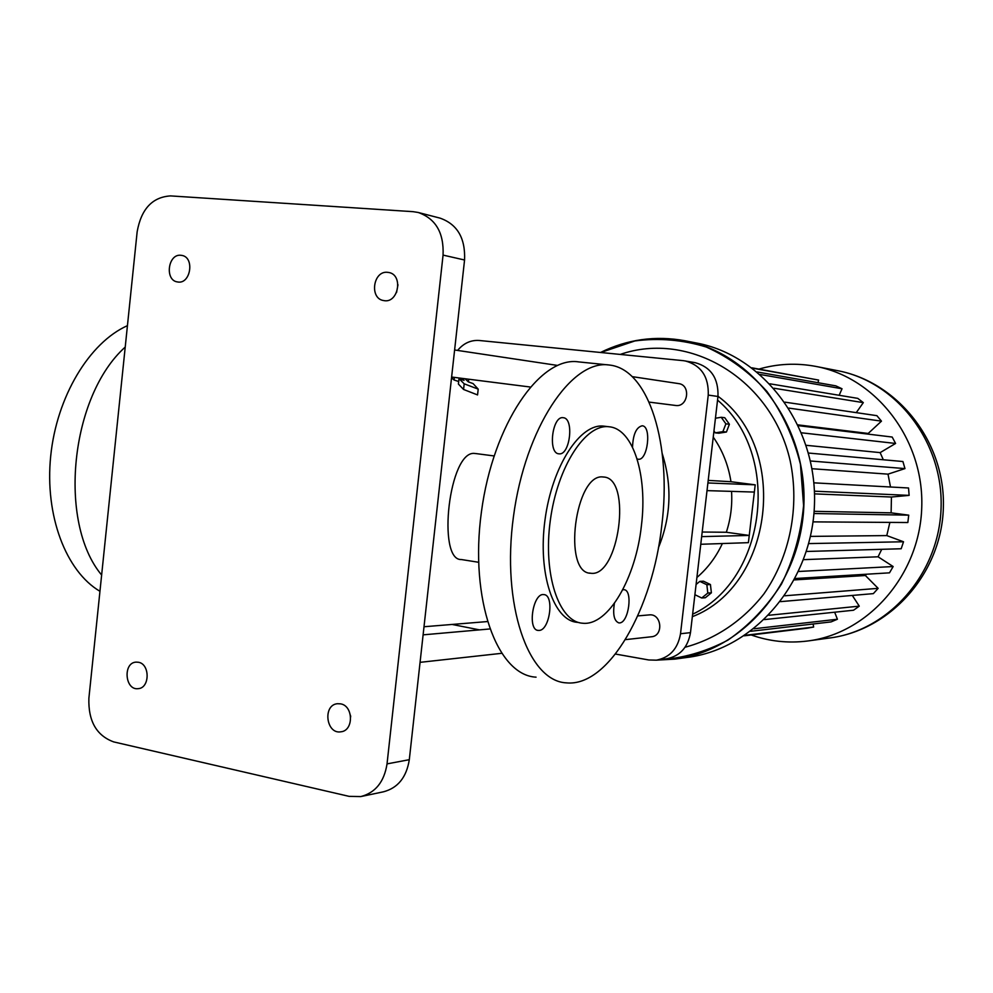 <?xml version="1.0" encoding="UTF-8"?>
<svg xmlns="http://www.w3.org/2000/svg" width="993" height="993" viewBox="0 0 993 993"><rect width="100%" height="100%" fill="white"/><g stroke="black" fill="none" stroke-linecap="round" stroke-linejoin="round"><path stroke-width="1.49" d="M677.114 658.793L686.523 657.515C754.121 649.596 812.311 582.171 814.471 504.208C817.227 426.27 763.394 355.246 696.428 343.007L685.518 340.872M751.205 634.974C769.302 641.366 787.945 643.39 807.16 641.056C868.006 633.844 919.89 575.021 921.752 507.262C924.16 439.527 876.087 377.501 815.812 366.405C796.56 362.805 777.606 363.699 758.962 369.086M751.949 367.82L818.604 380.071L818.021 382.715M757.249 371.978L835.796 385.855L842.027 388.76L839.159 395.288M769.96 383.819L857.778 398.367L863.314 402.637L856.251 412.641M784.917 402.153L876.881 415.67L881.474 421.144L868.205 433.457L868.788 434.202M798.471 425.674L892.186 437.044L895.587 443.461L880.133 452.622L883.311 459.759M808.501 453.044L902.91 461.522L904.971 468.597L888.015 474.145L890.51 487.004M813.838 482.834L908.533 487.985L909.129 495.383L891.441 497.021L891.118 512.847L908.732 515.156L907.838 522.529L813.019 521.871M889.877 522.405L886.786 535.587L903.518 541.768L901.185 548.757L806.415 551.475M881.734 549.315L878.073 556.8L893.154 566.544L889.492 572.837L795.194 578.522M866.455 574.227L865.387 575.518L878.147 588.34L873.343 593.628L780.535 601.634M852.317 595.44L859.268 606.152L853.558 610.223L764.511 619.582M834.666 612.209L837.422 619.235L831.079 621.903L750.683 631.287M813.106 624.001L813.652 627.042L806.974 628.221L744.266 635.805M744.998 635.321L813.652 627.042M753.96 628.768L837.422 619.235M768.855 615.263L859.268 606.152M784.768 595.788L878.147 588.34M794.462 579.9L865.387 575.518M798.657 571.471L893.154 566.544M803.598 559.655L878.073 556.8M808.712 543.593L903.518 541.768M810.462 536.394L886.786 535.587M813.925 513.53L908.732 515.156M814.099 511.321L891.118 512.847M814.496 493.869L891.441 497.021M814.397 491.187L909.129 495.383M811.989 468.721L888.015 474.145M810.462 460.988L904.971 468.597M806.204 445.311L880.133 452.622M801.624 432.811L895.587 443.461M798.099 424.892L868.205 433.457M788.864 408.111L881.474 421.144M774.019 388.238L863.314 402.637M760.204 374.498L842.027 388.76M752.396 368.155L818.604 380.071M685.071 647.237C715.469 639.144 743.049 620.637 763.927 593.888C789.994 556.502 799.861 506.951 790.18 460.851C771.66 378.792 689.403 330.359 620.24 354.427M692.344 616.678C773.485 585.609 789.82 448.799 718.001 396.281M692.63 614.208C766.906 579.627 781.876 454.186 717.554 400.117M708.208 480.389L730.972 481.717L755.201 484.832L748.399 542.662L700.773 544.276M696.9 577.492C707.624 568.319 716.114 556.999 722.37 543.543M730.972 481.717C728.378 465.158 722.47 450.288 713.247 437.119M694.901 594.708L701.728 597.997L705.328 597.736L711.385 592.809L710.429 584.529L703.441 581.19L699.829 581.389L696.093 584.455M713.955 430.974L715.295 432.861L718.845 433.221L726.429 432.017L729.396 424.247L724.766 417.718L721.241 417.283L715.444 418.239M731.543 491.374C732.412 505.4 730.674 519.029 726.33 532.26L749.256 535.438L701.666 536.617M755.201 484.832L707.91 482.958M754.345 492.069L707.016 490.629M710.429 584.529L706.855 584.74L699.829 581.389M711.385 592.809L707.798 593.057L706.855 584.74M701.728 597.997L707.798 593.057M726.429 432.017L722.892 431.645L725.883 423.85L721.241 417.283M715.295 432.861L722.892 431.645M729.396 424.247L725.883 423.85M702.2 532.025L726.33 532.26M457.599 350.43C463.582 343.23 470.806 339.916 479.247 340.487L683.358 360.67L695.1 362.656C710.938 367.025 718.56 378.296 717.976 396.468L690.483 632.64C687.876 647.486 679.882 656.212 666.514 658.806L656.87 660.109M685.195 360.918C701.157 365.325 708.841 376.719 708.245 395.09L680.515 633.745C677.884 648.752 669.828 657.552 656.361 660.171L648.764 659.973L615.474 654.052M479.47 629.872L452.1 624.448M662.244 453.664C672.323 485.552 671.045 516.943 658.396 547.813M632.218 376.645L678.591 383.596C691.19 384.912 688.012 407.589 675.538 405.454L649.112 402.103M649.161 614.903L649.31 614.89C661.735 613.351 663.883 636.054 651.358 636.774L625.391 639.641M476.193 453.615L474.964 453.491C449.047 449.159 436.659 560.971 461.348 559.531L478.576 562.274M478.204 389.132L464.19 383.819L459.002 378.631L458.406 384.068L463.57 389.467L477.559 394.929L478.204 389.132L473.09 383.583L468.311 381.871L465.047 378.743M451.542 377.799L454.074 379.996L458.692 381.523M418.512 212.564L439.961 218.1C457.301 224.182 465.494 238.159 464.563 260.005L409.302 759.682C406.509 777.32 397.87 788.032 383.36 791.831L361.526 796.423M396.542 292.563L397.982 284.755M350.678 716.896L350.455 715.258M468.51 381.945L468.559 379.189M463.57 389.467L464.19 383.819M459.002 378.631L464.079 380.381L461.919 378.345M459.486 378.805L459.573 378.048M454.074 379.996L454.372 377.39M101.634 575.034C57.544 522.318 70.329 396.207 125.217 347.078M104.501 547.304L105.99 532.856M120.811 389.604L122.325 375.069M413.063 211.67L418.165 212.465C435.716 218.634 444.008 232.846 443.064 255.102L387.034 763.89C384.204 781.839 375.453 792.737 360.782 796.585L349.114 796.361L113.711 741.908C96.507 735.614 88.228 721.092 88.873 698.352L137.158 231.729C141.229 209.002 152.363 197.061 170.56 195.906L413.063 211.67M180.912 255.288L181.731 255.4C195.038 257.175 190.631 284.805 177.511 281.938C164.515 280.448 167.929 253.563 180.912 255.288M138.399 662.257C150.166 663.957 149.955 688.199 138.151 688.658C124.895 690.582 122.735 662.579 136.103 662.12L138.399 662.257M387.605 272.33L388.722 272.479C403.642 274.751 398.379 303.92 383.683 300.556C369.16 298.694 373.07 270.431 387.605 272.33M340.574 703.851C353.483 705.738 353.831 730.674 340.959 731.791C326.151 734.597 322.452 704.918 337.434 703.714L340.574 703.851M536.071 677.164C497.158 675.389 469.341 599.573 481.431 511.829C493.037 424.036 540.329 355.792 578.671 361.899L608.2 364.915M468.795 379.4L467.926 379.103M99.945 591.294C66.047 571.397 44.573 515.603 50.705 456.023C56.725 396.443 89.494 342.535 127.427 325.654M661.872 524.664C653.071 608.424 608.87 687.181 566.395 682.861C528.276 681.285 501.279 605.01 513.468 516.497C525.185 427.933 571.819 358.982 609.354 365.027C649.41 369.098 671.74 445.621 661.872 524.664M614.394 603.384C612.656 614.63 614.17 621.134 618.924 622.921L619.545 622.921C628.817 622.834 633.137 589.755 623.889 589.693L622.76 589.78M637.109 458.927L638.338 459.262C647.771 460.678 651.793 426.096 642.223 425.786C636.302 427.176 633.062 434.313 632.516 447.198M559.096 453.838C570.081 455.427 574.351 418.14 563.217 417.705C552.195 415.521 547.677 453.565 558.922 453.826L559.096 453.838M539.112 630.443C549.886 630.282 554.553 594.72 543.816 594.596C532.881 592.647 527.109 630.394 538.343 630.443L539.112 630.443M579.254 622.648L577.479 622.338C553.647 620.973 537.598 573.482 545.033 519.674C552.145 465.829 580.433 422.77 603.992 426.171L604.253 426.196M641.453 525.285C635.942 577.988 608.163 626.285 582.581 623.219C558.836 621.866 542.873 574.326 550.308 520.431C557.433 466.524 585.659 423.39 609.143 426.779C633.348 428.827 647.622 475.635 641.453 525.285M603.111 476.988L603.694 477.025C632.417 478.192 618.937 577.814 590.686 573.246C562.175 573.42 575.146 472.792 603.111 476.988M623.554 655.492L647.312 659.712L623.517 655.479M674.706 659.129L656.472 660.159L674.706 659.129C742.938 651.147 801.736 582.879 803.92 503.91C806.701 424.967 752.334 353.061 684.736 340.711C655.355 335.411 627.278 339.333 600.517 352.478C627.266 339.333 655.343 335.411 684.736 340.711M809.307 640.758L828.981 638.077C888.561 631.014 939.254 573.743 941.079 507.82C943.412 441.91 896.418 381.511 837.409 370.637L816.494 366.541M625.478 655.827L645.189 659.327M657.813 659.973C682.154 658.533 705.514 651.917 727.894 640.137C749.007 625.528 766.857 606.847 781.441 584.12C793.581 559.618 800.966 533.427 803.585 505.549L800.445 464.227C793.668 437.354 782.496 413.088 766.944 391.465C749.281 372.052 729.061 357.244 706.271 347.029C682.688 339.805 658.893 337.769 634.887 340.947L600.777 352.503M680.515 633.745L690.483 632.64M708.245 395.09L717.976 396.468M443.064 255.102L464.563 260.005M387.034 763.89L409.302 759.682M828.981 638.077C890.634 630.58 941.612 572.998 943.35 507.857C945.696 442.717 898.442 382.057 837.409 370.637M424.011 626.744L487.215 621.581M451.629 377.042L530.088 386.997M454.62 349.983L557.408 365.412M420.064 662.343L501.44 653.344M423.105 634.85L489.623 628.979M637.779 615.908L649.31 614.89M494.03 455.936L475.61 453.54M537.647 630.319L538.343 630.443M609.143 426.779L603.992 426.171M590.686 573.246L589.445 573.06"/></g></svg>
